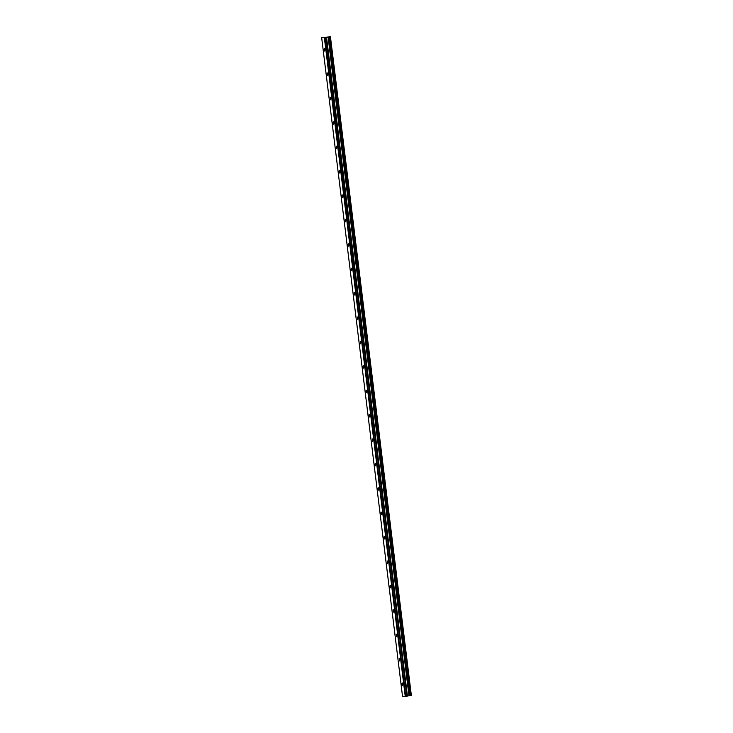 <?xml version="1.0" encoding="UTF-8"?>
<svg xmlns="http://www.w3.org/2000/svg" width="733" height="733" viewBox="0 0 733 733"><rect width="100%" height="100%" fill="white"/><g stroke="black" fill="none" stroke-linecap="round" stroke-linejoin="round"><path stroke-width="1.1" d="M324.948 49.826L324.316 48.589L324.041 49.798L324.673 51.026L324.948 49.826M402.829 684.118L402.197 682.89L401.922 684.091L402.554 685.318L402.829 684.118M399.833 659.727L399.201 658.491L399.558 660.928L399.833 659.727M396.837 635.328L396.205 634.091L396.562 636.528L396.837 635.328M393.841 610.928L393.209 609.7L393.566 612.137L393.841 610.928M390.845 586.537L390.213 585.3L389.947 586.501L390.579 587.738L390.845 586.537M387.849 562.138L387.216 560.91L387.583 563.347L387.849 562.138M384.852 537.747L384.229 536.51L383.955 537.71L384.587 538.947L384.852 537.747M381.856 513.347L381.233 512.11L380.958 513.32L381.591 514.548L381.856 513.347M378.869 488.957L378.237 487.72L377.962 488.92L378.594 490.157L378.869 488.957M375.873 464.557L375.241 463.32L374.966 464.53L375.598 465.757L375.873 464.557M372.877 440.157L372.245 438.93L372.602 441.367L372.877 440.157M369.881 415.767L369.249 414.53L368.974 415.73L369.606 416.967L369.881 415.767M366.885 391.367L366.253 390.139L365.978 391.34L366.61 392.567L366.885 391.367M363.889 366.976L363.256 365.74L362.982 366.94L363.614 368.177L363.889 366.976M360.893 342.577L360.26 341.34L360.618 343.777L360.893 342.577M357.896 318.186L357.264 316.949L357.622 319.386L357.896 318.186M354.9 293.786L354.268 292.549L354.625 294.987L354.9 293.786M351.904 269.387L351.272 268.159L351.638 270.596L351.904 269.387M348.908 244.996L348.276 243.759L348.01 244.959L348.642 246.196L348.908 244.996M345.912 220.596L345.289 219.369L345.014 220.569L345.646 221.797L345.912 220.596M342.916 196.206L342.293 194.969L342.018 196.169L342.65 197.406L342.916 196.206M339.929 171.806L339.297 170.569L339.022 171.779L339.654 173.006L339.929 171.806M336.933 147.406L336.3 146.179L336.658 148.616L336.933 147.406M333.936 123.016L333.304 121.779L333.029 122.979L333.662 124.216L333.936 123.016M330.94 98.616L330.308 97.388L330.665 99.825L330.94 98.616M327.944 74.225L327.312 72.988L327.037 74.189L327.669 75.426L327.944 74.225M329.456 36.934L330.033 36.852L410.911 695.544L410.333 695.626L329.355 36.943L410.233 695.635L409.271 695.736L328.393 37.044L409.271 695.736M329.355 36.943L328.393 37.044M321.65 37.566L324.353 37.658L405.23 696.35L402.518 696.249L321.65 37.566L330.033 36.852M328.329 37.053L324.353 37.658M330.07 36.833L410.966 695.525L330.088 36.842M409.206 695.745L406.907 696.13L326.029 37.438M325.974 37.447L406.907 696.13M406.852 696.139L405.23 696.35M330.436 36.751L411.35 695.425M324.884 37.612L405.761 696.304M326.442 37.328L407.319 696.02M407.429 696.002L326.551 37.31M328.1 37.081L408.977 695.773M328.256 37.062L409.133 695.754"/></g></svg>

